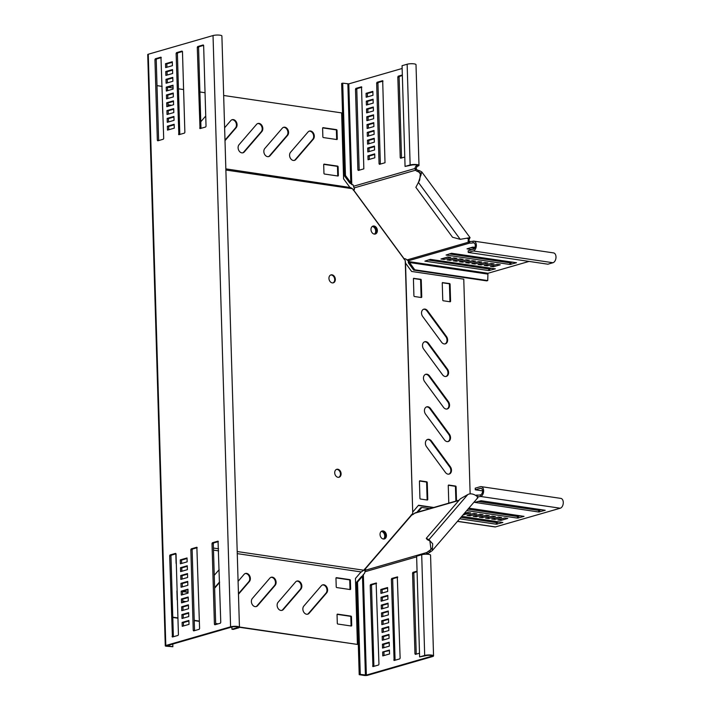 <?xml version="1.0" encoding="UTF-8"?>
<svg xmlns="http://www.w3.org/2000/svg" width="711" height="711" viewBox="0 0 711 711"><rect width="100%" height="100%" fill="white"/><g stroke="black" fill="none" stroke-linecap="round" stroke-linejoin="round"><path stroke-width="1.07" d="M205.737 116.195A4.666 3.502 73.9 0 0 205.088 116.764L200.778 121.759M262.821 128.495A4.666 3.502 73.9 0 0 257.924 123.474A4.666 3.502 73.9 0 0 256.573 124.363L239.056 144.697A4.666 3.502 73.9 0 0 238.709 150.252A4.666 3.502 73.9 0 0 242.993 152.785A4.666 3.502 73.9 0 0 244.344 151.896L261.861 131.562A4.666 3.502 73.9 0 0 262.821 128.495M242.664 152.856A4.666 3.502 73.9 0 0 243.704 152.083L261.23 131.739A4.666 3.502 73.9 0 0 262.19 128.673A4.666 3.502 73.9 0 0 257.613 123.59M288.568 132.29A4.666 3.502 73.9 0 0 283.671 127.278A4.666 3.502 73.9 0 0 282.32 128.167L264.794 148.501A4.666 3.502 73.9 0 0 264.456 154.056A4.666 3.502 73.9 0 0 268.731 156.58A4.666 3.502 73.9 0 0 270.082 155.7L287.608 135.366A4.666 3.502 73.9 0 0 288.568 132.29M268.411 156.651A4.666 3.502 73.9 0 0 269.451 155.878L286.968 135.543A4.666 3.502 73.9 0 0 287.928 132.477A4.666 3.502 73.9 0 0 283.351 127.385M314.306 136.094A4.666 3.502 73.9 0 0 309.409 131.082A4.666 3.502 73.9 0 0 308.059 131.962L290.541 152.296A4.666 3.502 73.9 0 0 290.195 157.86A4.666 3.502 73.9 0 0 294.478 160.384A4.666 3.502 73.9 0 0 295.829 159.495L313.347 139.16A4.666 3.502 73.9 0 0 314.306 136.094M294.158 160.455A4.666 3.502 73.9 0 0 295.198 159.682L312.716 139.347A4.666 3.502 73.9 0 0 313.675 136.281A4.666 3.502 73.9 0 0 309.098 131.188M225.005 140.654L236.114 127.758A4.666 3.502 73.9 0 0 237.074 124.692A4.666 3.502 73.9 0 0 232.177 119.679A4.666 3.502 73.9 0 0 230.826 120.559L224.623 127.767M224.987 140.12L235.483 127.944A4.666 3.502 73.9 0 0 236.443 124.878A4.666 3.502 73.9 0 0 231.866 119.786M219.201 569.867A4.666 3.502 73.9 0 0 218.375 570.542L214.242 575.332M238.469 594.236L249.401 581.536A4.666 3.502 73.9 0 0 250.361 578.47A4.666 3.502 73.9 0 0 245.464 573.457A4.666 3.502 73.9 0 0 244.113 574.337L238.087 581.34M238.452 593.694L248.77 581.722A4.666 3.502 73.9 0 0 249.73 578.656A4.666 3.502 73.9 0 0 245.153 573.564M301.855 586.077A4.666 3.502 73.9 0 0 296.949 581.056A4.666 3.502 73.9 0 0 295.607 581.945L278.081 602.279A4.666 3.502 73.9 0 0 277.743 607.834A4.666 3.502 73.9 0 0 282.018 610.358A4.666 3.502 73.9 0 0 283.369 609.478L300.895 589.143A4.666 3.502 73.9 0 0 301.855 586.077M281.698 610.438A4.666 3.502 73.9 0 0 282.738 609.656L300.255 589.321A4.666 3.502 73.9 0 0 301.215 586.255A4.666 3.502 73.9 0 0 296.638 581.171M327.593 589.872A4.666 3.502 73.9 0 0 322.696 584.86A4.666 3.502 73.9 0 0 321.345 585.74L303.828 606.074A4.666 3.502 73.9 0 0 303.481 611.638A4.666 3.502 73.9 0 0 307.765 614.162A4.666 3.502 73.9 0 0 309.116 613.273L326.633 592.938A4.666 3.502 73.9 0 0 327.593 589.872M307.445 614.233A4.666 3.502 73.9 0 0 308.476 613.46L326.002 593.125A4.666 3.502 73.9 0 0 326.962 590.059A4.666 3.502 73.9 0 0 322.385 584.966M276.108 582.273A4.666 3.502 73.9 0 0 271.211 577.252A4.666 3.502 73.9 0 0 269.86 578.141L252.343 598.475A4.666 3.502 73.9 0 0 251.996 604.039A4.666 3.502 73.9 0 0 256.28 606.563A4.666 3.502 73.9 0 0 257.631 605.674L275.148 585.34A4.666 3.502 73.9 0 0 276.108 582.273M255.951 606.634A4.666 3.502 73.9 0 0 256.991 605.861L274.517 585.526A4.666 3.502 73.9 0 0 275.477 582.46A4.666 3.502 73.9 0 0 270.9 577.368M451.494 470.131A4.666 3.502 73.9 0 0 450.339 466.745L431.453 441.042A4.666 3.502 73.9 0 0 427.711 439.398A4.666 3.502 73.9 0 0 426.547 446.73L445.433 472.442A4.666 3.502 73.9 0 0 449.183 474.077A4.666 3.502 73.9 0 0 451.494 470.131M448.863 474.148A4.666 3.502 73.9 0 0 450.854 470.309A4.666 3.502 73.9 0 0 449.708 466.931L430.822 441.22A4.666 3.502 73.9 0 0 427.4 439.514M450.525 437.567A4.666 3.502 73.9 0 0 449.379 434.19L430.493 408.478A4.666 3.502 73.9 0 0 426.742 406.843A4.666 3.502 73.9 0 0 425.587 414.175L444.473 439.887A4.666 3.502 73.9 0 0 448.214 441.522A4.666 3.502 73.9 0 0 450.525 437.567M447.894 441.593A4.666 3.502 73.9 0 0 449.894 437.754A4.666 3.502 73.9 0 0 448.739 434.377L429.853 408.665A4.666 3.502 73.9 0 0 426.431 406.95M449.556 405.012A4.666 3.502 73.9 0 0 448.41 401.635L429.524 375.923A4.666 3.502 73.9 0 0 425.773 374.279A4.666 3.502 73.9 0 0 424.618 381.611L443.504 407.323A4.666 3.502 73.9 0 0 447.255 408.967A4.666 3.502 73.9 0 0 449.556 405.012M446.926 409.038A4.666 3.502 73.9 0 0 448.925 405.19A4.666 3.502 73.9 0 0 447.77 401.813L428.884 376.101A4.666 3.502 73.9 0 0 425.462 374.395M447.628 339.894A4.666 3.502 73.9 0 0 446.472 336.516L427.587 310.805A4.666 3.502 73.9 0 0 423.845 309.169A4.666 3.502 73.9 0 0 422.681 316.502L441.575 342.204A4.666 3.502 73.9 0 0 445.317 343.848A4.666 3.502 73.9 0 0 447.628 339.894M444.997 343.92A4.666 3.502 73.9 0 0 446.997 340.08A4.666 3.502 73.9 0 0 445.841 336.694L426.955 310.991A4.666 3.502 73.9 0 0 423.534 309.276M448.597 372.448A4.666 3.502 73.9 0 0 447.441 369.071L428.555 343.36A4.666 3.502 73.9 0 0 424.814 341.724A4.666 3.502 73.9 0 0 423.649 349.057L442.535 374.768A4.666 3.502 73.9 0 0 446.286 376.403A4.666 3.502 73.9 0 0 448.597 372.448M445.957 376.475A4.666 3.502 73.9 0 0 447.957 372.635A4.666 3.502 73.9 0 0 446.81 369.258L427.924 343.546A4.666 3.502 73.9 0 0 424.494 341.84M386.429 535.445A4.133 3.102 -106.1 0 1 384.375 538.947A4.133 3.102 -106.1 0 1 380.038 534.503A4.133 3.102 -106.1 0 1 382.083 531.001A4.133 3.102 -106.1 0 1 386.429 535.445M385.789 535.623A4.133 3.102 -106.1 0 1 384.056 539.009A4.133 3.102 73.9 0 0 384.935 538.343A4.133 3.102 73.9 0 0 385.335 533.614A4.133 3.102 73.9 0 0 381.771 531.117A4.133 3.102 -106.1 0 1 385.789 535.623M341.093 473.739A4.133 3.102 -106.1 0 1 339.049 477.241A4.133 3.102 -106.1 0 1 334.712 472.797A4.133 3.102 -106.1 0 1 336.756 469.296A4.133 3.102 -106.1 0 1 341.093 473.739M336.445 469.411A4.133 3.102 -106.1 0 1 340.462 473.926A4.133 3.102 -106.1 0 1 338.729 477.312M370.991 229.582A4.133 3.102 73.9 0 0 375.328 234.026A4.133 3.102 73.9 0 0 377.372 230.524A4.133 3.102 73.9 0 0 373.035 226.08A4.133 3.102 73.9 0 0 370.991 229.582M375.008 234.097A4.133 3.102 73.9 0 0 376.741 230.702A4.133 3.102 73.9 0 0 372.724 226.196A4.133 3.102 73.9 0 1 375.719 227.716A4.133 3.102 73.9 0 1 375.008 234.097M328.944 278.383A4.133 3.102 73.9 0 0 333.281 282.827A4.133 3.102 73.9 0 0 335.325 279.325A4.133 3.102 73.9 0 0 330.988 274.881A4.133 3.102 73.9 0 0 328.944 278.383M332.952 282.898A4.133 3.102 73.9 0 0 334.694 279.512A4.133 3.102 73.9 0 0 330.677 274.997M237.198 551.54L363.801 570.231L412.744 513.431L405.234 260.537L352.478 188.717L350.487 187.535L225.84 168.863M225.876 170.027L352.478 188.717M213.433 548.03L218.579 548.794M470.14 493.905L463.768 279.156L411.607 271.46L405.528 263.106L405.234 260.537M405.528 263.106L412.744 513.431M433.754 507.476L418.539 505.228L412.913 511.858M470.602 509.565L470.575 508.409M442.749 282.543A0.667 0.498 73.9 0 0 442.251 283.111L442.757 300.042A0.667 0.498 73.9 0 0 443.291 300.771L450.081 301.775A0.667 0.498 73.9 0 0 450.578 301.197L450.081 284.267A0.667 0.498 73.9 0 0 449.548 283.538L442.438 282.631M413.918 278.285A0.667 0.498 73.9 0 0 413.42 278.854L413.918 295.785A0.667 0.498 73.9 0 0 414.46 296.514L421.25 297.518A0.667 0.498 73.9 0 0 421.747 296.94L421.25 280.01A0.667 0.498 73.9 0 0 420.708 279.281L413.606 278.374M427.267 500.029A0.667 0.498 73.9 0 0 427.755 499.46L427.258 482.529A0.667 0.498 73.9 0 0 426.724 481.8L419.925 480.796A0.667 0.498 73.9 0 0 419.428 481.374L419.934 498.304A0.667 0.498 73.9 0 0 420.468 499.033L427.267 500.029M456.506 500.908L456.089 486.786A0.667 0.498 73.9 0 0 455.555 486.057L448.757 485.053A0.667 0.498 73.9 0 0 448.259 485.631L448.765 502.561A0.667 0.498 73.9 0 0 448.961 503.086M433.123 507.654L418.326 505.477M449.867 301.74A0.667 0.498 73.9 0 0 449.947 301.384L449.441 284.453A0.667 0.498 73.9 0 0 448.908 283.725L442.331 282.756M421.028 297.482A0.667 0.498 73.9 0 0 421.116 297.127L420.61 280.196A0.667 0.498 73.9 0 0 420.077 279.467L413.5 278.499M427.044 500.002A0.667 0.498 73.9 0 0 427.124 499.637L426.618 482.707A0.667 0.498 73.9 0 0 426.085 481.987L419.508 481.009M455.875 501.095L455.458 486.964A0.667 0.498 73.9 0 0 454.916 486.244L448.348 485.266M223.663 95.478L341.635 112.898L343.591 178.87L349.732 187.153M337.645 175.972A0.667 0.498 73.9 0 0 337.725 175.617L337.476 167.023A0.667 0.498 73.9 0 0 336.934 166.294L323.772 164.348M170.969 105.486L168.045 105.05M336.561 139.507A0.667 0.498 73.9 0 0 336.65 139.152L336.392 130.557A0.667 0.498 73.9 0 0 335.859 129.829L322.687 127.882M157.007 85.64L162.152 86.404M167.849 87.24L173.084 88.013M178.452 88.804L183.598 89.568M199.898 91.977L205.044 92.732M338.107 166.836A0.667 0.498 73.9 0 0 337.574 166.107L324.189 164.134A0.667 0.498 73.9 0 0 323.692 164.712L323.949 173.306A0.667 0.498 73.9 0 0 324.483 174.035L337.867 176.008A0.667 0.498 73.9 0 0 338.365 175.43L338.107 166.836L337.476 167.023M162.668 104.117L162.677 104.117A0.667 0.498 73.9 0 0 162.481 104.606L162.739 113.2A0.667 0.498 73.9 0 0 162.961 113.751M171.6 105.299L168.036 104.775M337.023 130.371A0.667 0.498 73.9 0 0 336.49 129.642L323.105 127.669A0.667 0.498 73.9 0 0 322.607 128.247L322.865 136.841A0.667 0.498 73.9 0 0 323.398 137.57L336.783 139.543A0.667 0.498 73.9 0 0 337.281 138.965L337.023 130.371L336.392 130.557M239.447 627.289L357.411 644.424L355.447 578.452L360.673 572.391L363.801 570.231M361.152 571.928L237.261 553.638M218.641 550.883L213.496 550.127M172.791 617.45L177.937 618.206M194.236 620.614L199.382 621.37M215.682 623.778L217.442 624.036M172.782 617.166L177.928 617.93M194.227 620.339L199.373 621.094M215.673 623.503L218.081 623.858M239.438 627.013L357.411 644.424M177.101 590.583L177.119 590.583A0.667 0.498 73.9 0 0 176.923 591.072L177.172 599.666A0.667 0.498 73.9 0 0 177.403 600.217M188.051 592.067L182.718 591.276M182.763 601.142L185.935 601.604M176.035 554.109A0.667 0.498 73.9 0 0 175.839 554.607L176.097 563.201A0.667 0.498 73.9 0 0 176.319 563.752M350.381 580.372A0.667 0.498 73.9 0 0 349.848 579.643L336.463 577.67A0.667 0.498 73.9 0 0 335.965 578.247L336.223 586.842A0.667 0.498 73.9 0 0 336.756 587.57L350.141 589.543A0.667 0.498 73.9 0 0 350.639 588.966L350.381 580.372L349.75 580.558A0.667 0.498 73.9 0 0 349.208 579.829L336.045 577.883M351.465 616.837A0.667 0.498 73.9 0 0 350.932 616.108L337.538 614.135A0.667 0.498 73.9 0 0 337.05 614.713L337.298 623.307A0.667 0.498 73.9 0 0 337.832 624.036L351.225 626.009A0.667 0.498 73.9 0 0 351.714 625.431L351.465 616.837L350.825 617.024A0.667 0.498 73.9 0 0 350.292 616.295L337.13 614.348M214.624 588.228L219.575 582.478M188.06 592.343L182.478 591.516M349.919 589.508A0.667 0.498 73.9 0 0 349.999 589.152L349.75 580.558M351.003 625.973A0.667 0.498 73.9 0 0 351.083 625.618L350.825 617.024M214.606 587.695L219.557 581.945M383.487 539.027A4.133 3.102 73.9 0 0 383.878 538.645A4.133 3.102 73.9 0 0 384.411 534.272A4.133 3.102 73.9 0 0 381.283 531.41M457.44 521.385L495.06 526.949A2.337 1.458 -81.6 0 0 495.469 526.913L560.25 508.223A5.004 3.128 -81.6 0 0 563.272 503.104A5.004 3.128 -81.6 0 0 560.837 498.393L481.187 486.635A5.004 3.128 98.4 0 0 480.316 486.697L475.232 488.164L475.277 489.79L480.36 488.324A3.333 2.089 98.4 0 1 480.947 488.279A3.333 2.089 98.4 0 1 482.565 491.425A3.333 2.089 98.4 0 1 480.556 494.838A2.666 0.569 -1.7 0 1 477.214 495.069L475.952 495.549L477.214 495.069L477.259 496.616M499.389 521.901L496.242 522.585L460.906 517.368M541.729 509.68L538.582 510.365L477.988 501.415M520.559 515.786L517.412 516.47L467.962 509.174M481.187 486.635A5.004 3.128 98.4 0 1 483.622 491.345A5.004 3.128 98.4 0 1 480.6 496.465A2.666 0.569 -1.7 0 1 477.33 496.705M461.786 516.346L502.881 522.478L496.287 524.211L459.67 518.799M474.69 502.366L481.134 500.731L545.221 510.267L538.627 511.991L474.69 502.366M468.842 508.152L524.051 516.373L517.457 518.097L466.727 510.614M464.274 513.458L467.616 512.498L470.7 512.951L463.128 514.791M476.877 513.866L470.104 515.822L467.011 515.359L473.793 513.404L476.877 513.866M483.053 514.773L476.281 516.728L473.197 516.275L479.969 514.32L483.053 514.773M489.239 515.688L482.458 517.644L479.374 517.19L486.146 515.235L489.239 515.688M495.416 516.604L488.644 518.559L485.551 518.097L492.323 516.142L495.416 516.604M501.593 517.51L494.82 519.465L491.728 519.012L498.5 517.057L501.593 517.51M500.997 520.381L497.904 519.928L504.686 517.972L507.77 518.426L500.997 520.381L500.962 519.048M475.277 489.79L482.573 490.866M416.797 512.373L420.752 507.778L421.81 507.467L429.72 508.641M417.855 512.062L421.81 507.467M494.874 521.234L494.909 522.389M494.82 519.465L494.776 518.132M488.644 518.559L488.599 517.217M482.458 517.644L482.422 516.31M476.281 516.728L476.246 515.395M470.104 515.822L470.069 514.48M463.928 514.906L463.892 513.893M427.702 554.26A2.666 1.671 98.4 0 1 427.702 554.216L427.835 553.78A2.666 0.773 143.7 0 1 429.604 552.438L432.252 550.616L432.715 543.826L428.929 539.667L426.28 538.316L460.293 498.838L467.802 494.554C472.966 491.692 480.227 498.429 477.205 497.931M426.28 538.316L427.222 539.605L429.879 540.955L428.929 539.667L467.802 494.554M411.154 514.942L411.696 515.084A2.666 0.773 -36.3 0 0 414.504 513.28L415.757 512.8M427.835 553.78L426.893 552.491A2.666 0.773 143.7 0 1 428.662 551.149L430.99 549.532L429.879 540.955M364.379 569.235L364.921 569.378A2.666 0.773 143.7 0 1 365.667 569.422A2.666 0.773 143.7 0 1 365.445 570.222L364.956 571.76A2.666 1.671 98.4 0 1 363.357 574.364L362.477 576.337L361.419 576.639L356.46 582.389L357.526 582.087L360.264 674.384L366.352 675.095L431.133 656.404A3.333 0.711 178.3 0 0 431.888 655.924A3.333 0.711 178.3 0 0 429.666 655.32A3.333 0.711 178.3 0 0 425.978 655.649L419.614 656.92L416.619 556.189L421.703 554.722A5.004 1.067 -1.7 0 1 427.24 554.233A5.004 1.067 -1.7 0 1 430.564 555.14L433.55 655.88A5.004 1.067 178.3 0 0 430.226 654.973A5.004 1.067 178.3 0 0 424.689 655.453L419.614 656.92M363.872 570.098A2.337 1.386 -139.3 0 0 365.152 570.684M426.449 554.216A2.666 1.671 98.4 0 1 426.413 554.029L426.893 552.491L365.445 570.222M376.128 582.958L378.963 664.234L378.563 665.007L372.937 666.607L370.218 585.322L370.618 584.549L376.35 582.993M419.499 653.196L415.393 654.378L414.957 653.853L412.558 573.102L412.958 572.328L417.064 571.146M397.298 576.852L400.133 658.128L399.733 658.901L394.107 660.492L391.388 579.216L391.788 578.443L397.52 576.888M380.918 593.401L380.803 589.49L387.575 587.535L387.691 591.445L380.918 593.401M381.149 601.213L381.034 597.302L387.806 595.347L387.922 599.257L381.149 601.213M381.38 609.025L381.265 605.123L388.046 603.168L388.162 607.07L381.38 609.025M381.611 616.837L381.496 612.935L388.277 610.98L388.393 614.882L381.611 616.837M381.851 624.658L381.727 620.747L388.508 618.792L388.624 622.703L381.851 624.658M382.083 632.47L381.967 628.56L388.739 626.604L388.855 630.515L382.083 632.47M382.314 640.282L382.198 636.372L388.97 634.416L389.086 638.327L382.314 640.282M382.545 648.094L382.429 644.193L389.201 642.237L389.317 646.139L382.545 648.094M382.66 652.005L389.432 650.05L389.548 653.96L382.776 655.906L382.66 652.005L389.45 650.609M356.46 582.389L359.206 674.686L364.352 675.45A2.337 0.498 178.3 0 0 367.64 675.29L432.412 656.6A5.004 1.067 178.3 0 0 433.55 655.88M373.906 666.349L371.506 585.509L371.906 584.735L376.563 583.393M416.246 654.129L413.846 573.297L414.246 572.524L417.081 571.706M395.076 660.243L392.676 579.403L393.076 578.63L397.733 577.288M382.189 593.027L382.091 589.677L387.593 588.095M382.42 600.848L382.322 597.498L387.824 595.907M382.651 608.66L382.554 605.31L388.055 603.719M382.882 616.473L382.785 613.122L388.286 611.531M383.122 624.285L383.016 620.934L388.526 619.352M383.353 632.106L383.247 628.755L388.757 627.164M383.585 639.918L383.487 636.567L388.988 634.976M383.816 647.73L383.718 644.379L389.219 642.788M384.047 655.542L383.949 652.191M427.702 554.216L425.756 554.216M361.419 576.639L362.806 575.643L362.477 576.337L357.526 582.087M359.206 674.686L360.264 674.384M383.718 644.379L382.429 644.193M383.487 636.567L382.198 636.372M383.247 628.755L381.967 628.56M383.016 620.934L381.727 620.747M382.785 613.122L381.496 612.935M382.554 605.31L381.265 605.123M382.322 597.498L381.034 597.302M382.091 589.677L380.803 589.49M430.857 551.718L429.915 550.438L431.728 548.332M374.43 234.106A4.133 3.102 73.9 0 0 374.661 228.018A4.133 3.102 73.9 0 0 372.235 226.489M405.057 166.427L410.131 164.961A5.004 1.067 -1.7 0 1 415.668 164.481A5.004 1.067 -1.7 0 1 418.992 165.387L416.006 64.648A5.004 1.067 178.3 0 0 412.682 63.741A5.004 1.067 178.3 0 0 407.145 64.23L402.062 65.696L405.057 166.427L411.42 165.156A3.333 0.711 -1.7 0 1 415.108 164.828A3.333 0.711 -1.7 0 1 417.33 165.432A3.333 0.711 -1.7 0 1 416.575 165.912A2.666 1.671 -81.6 0 0 414.966 168.516L415.544 170.205A2.666 1.582 -139.3 0 0 417.393 171.369L420.468 172.951L419.703 180.061L415.864 187.322L452.525 237.234L460.221 239.331L418.326 182.292M353.367 190.228L353.66 190.095A2.666 1.582 -139.3 0 0 354.176 189.784A2.666 1.582 -139.3 0 0 354.096 187.935L353.518 186.246A2.666 1.671 -81.6 0 0 352.256 184.576A2.666 1.671 -81.6 0 0 351.794 184.602L350.799 182.727L349.741 183.029L344.4 175.759L345.457 175.457L342.711 83.151L348.799 83.871L402.15 68.478M363.836 168.854L361.517 86.795L355.9 88.386L355.491 89.159L357.891 169.911L358.335 170.436L363.836 168.854M402.337 74.993L398.24 76.175L397.831 76.948L400.231 157.691L400.675 158.224L404.772 157.033M385.007 162.739L382.687 80.681L377.07 82.28L376.661 83.054L379.061 163.797L379.505 164.33L385.007 162.739M367.934 155.842L368.049 159.753L374.821 157.798L374.706 153.887L367.934 155.842L369.222 156.038L369.32 159.388M367.703 148.03L367.818 151.941L374.59 149.985L374.475 146.075L367.703 148.03L368.991 148.226L369.089 151.576M367.471 140.218L367.587 144.129L374.359 142.173L374.244 138.263L367.471 140.218L368.76 140.405L368.858 143.755M367.24 132.406L367.356 136.308L374.128 134.352L374.013 130.451L367.24 132.406L368.529 132.593L368.627 135.943M367.009 124.585L367.125 128.495L373.897 126.54L373.782 122.639L367.009 124.585L368.289 124.781L368.396 128.131M366.778 116.773L366.894 120.683L373.666 118.728L373.551 114.818L366.778 116.773L368.058 116.968L368.165 120.319M366.538 108.961L366.654 112.871L373.435 110.916L373.319 107.006L366.538 108.961L367.827 109.147L367.925 112.498M366.307 101.149L366.423 105.05L373.204 103.095L373.088 99.193L366.307 101.149L367.596 101.335L367.694 104.686M366.192 97.238L372.973 95.283L372.848 91.381L366.076 93.337L366.192 97.238M418.992 165.387A5.004 1.067 -1.7 0 1 417.855 166.107A2.666 1.671 -81.6 0 0 416.255 168.711L414.966 168.516L353.518 186.246M361.837 87.24L357.18 88.582L356.78 89.355L359.179 170.196M402.355 75.544L399.52 76.361L399.12 77.135L401.519 157.975M383.007 81.125L378.35 82.467L377.95 83.24L380.349 164.081M374.724 154.447L369.222 156.038M374.493 146.635L368.991 148.226M374.262 138.823L368.76 140.405M374.03 131.002L368.529 132.593M373.799 123.19L368.289 124.781M373.568 115.378L368.058 116.968M373.337 107.565L367.827 109.147M373.097 99.753L367.596 101.335M372.866 91.932L367.365 93.523L367.463 96.874M353.083 184.798L351.794 184.602L348.799 83.871M351.527 184.087L349.741 183.029M344.4 175.759L341.653 83.463L342.711 83.151M347.866 83.916L350.799 182.727L345.457 175.457M367.365 93.523L366.076 93.337M416.255 168.711L416.424 169.191A2.666 1.582 -139.3 0 0 418.272 170.356L419.552 170.702L418.672 171.724L421.108 175.03M419.552 170.702L421.81 171.964L418.672 181.812M353.074 189.837A2.337 0.675 143.7 0 1 354.416 189.117M473.899 241.136L553.549 252.903A5.004 3.128 98.4 0 1 555.984 257.613A5.004 3.128 98.4 0 1 552.962 262.732L547.888 264.199L468.238 252.441L473.313 250.974A5.004 3.128 -81.6 0 0 476.334 245.855A5.004 3.128 -81.6 0 0 473.899 241.136A5.004 3.128 -81.6 0 0 473.028 241.207A2.666 0.569 -1.7 0 1 469.687 241.438L468.433 242.211A2.666 1.582 40.7 0 1 468.229 240.567L468.709 238.62L467.154 238.398M403.795 258.875L404.088 258.742A2.666 1.582 40.7 0 1 406.985 259.942L408.283 260.795A2.666 0.569 -1.7 0 1 408.905 261.141A2.666 0.569 -1.7 0 1 408.292 261.524L409.412 262.519L408.354 262.83L413.695 270.1L414.753 269.789L487.737 280.569L487.942 273.282L529.064 261.417M469.313 241.189A2.666 1.582 40.7 0 1 469.1 239.554L470.06 237.634L460.221 239.331M416.424 169.191L415.544 170.205L354.096 187.935M468.238 252.441L468.185 250.805L473.268 249.339A3.333 2.089 -81.6 0 0 475.277 245.935A3.333 2.089 -81.6 0 0 473.659 242.789A3.333 2.089 -81.6 0 0 473.073 242.833A2.666 0.569 -1.7 0 1 469.731 243.064L468.433 242.211L406.985 259.942M430.333 259.364L495.354 268.847L488.759 270.58L424.911 261.15L430.333 259.364M472.166 249.659L467.011 248.832L472.664 247.144L475.01 247.312M451.494 253.258L516.524 262.741L509.929 264.465L446.081 255.045L451.494 253.258M444.046 259.453L440.953 258.991L447.726 257.035L450.818 257.498L444.046 259.453L444.002 258.111M450.223 260.359L447.13 259.906L453.902 257.951L456.995 258.404L450.223 260.359L450.179 259.026M456.4 261.275L453.307 260.821L460.088 258.866L463.172 259.319L456.4 261.275L456.355 259.942M462.577 262.19L459.484 261.728L466.265 259.773L469.349 260.235L462.577 262.19L462.541 260.848M468.753 263.097L465.669 262.643L472.442 260.688L475.526 261.141L468.753 263.097L468.718 261.764M474.93 264.012L471.846 263.559L478.619 261.604L481.711 262.057L474.93 264.012L474.895 262.679M481.116 264.927L478.023 264.465L484.795 262.51L487.888 262.972L481.116 264.927L481.071 263.585M487.293 265.834L484.2 265.381L490.972 263.425L494.065 263.879L487.293 265.834L487.248 264.501M490.377 266.287L497.158 264.341L500.242 264.794L493.47 266.749L490.377 266.287M491.861 268.26L488.715 268.945L428.12 260.004M474.477 248.379L470.46 247.784M513.031 262.155L509.885 262.839L449.29 253.898M469.687 241.438L469.731 243.064L408.283 260.795L414.753 269.789M408.247 259.897L408.354 262.83M413.695 270.1L486.68 280.872L487.737 280.569M493.434 265.407L493.47 266.749M469.509 238.718L468.638 239.731L467.634 238.363M172.773 644.059L172.853 646.734L166.125 646.201A2.337 0.498 -1.7 0 1 165.272 645.846A2.337 0.498 -1.7 0 1 165.805 645.508L230.586 626.818A5.004 1.067 -1.7 0 1 236.123 626.329A5.004 1.067 -1.7 0 1 239.447 627.235A5.004 1.067 -1.7 0 1 238.309 627.955L233.226 629.422L231.937 629.235L237.021 627.769A3.333 0.711 -1.7 0 0 237.776 627.289A3.333 0.711 -1.7 0 0 235.563 626.684A3.333 0.711 -1.7 0 0 231.875 627.004L231.937 629.235M172.853 646.734L167.094 645.695L231.875 627.004M181.883 571.253L181.776 567.902L187.286 566.312M182.114 579.065L182.016 575.714L187.517 574.133M182.345 586.886L182.247 583.535L187.748 581.945M182.576 594.698L182.478 591.348L187.98 589.757M194.538 630.648L192.13 549.807L192.539 549.034L197.187 547.692M183.269 618.135L183.171 614.793L188.673 613.202M183.038 610.322L182.94 606.972L188.442 605.39M182.807 602.51L182.709 599.16L188.211 597.569M181.652 563.441L181.545 560.09L187.055 558.499M173.368 636.763L170.96 555.922L171.369 555.149L176.017 553.807M215.709 624.542L213.3 543.702L213.709 542.928L218.357 541.586M183.5 625.956L183.402 622.605L188.904 621.014M173.946 117.004L168.445 118.595L168.543 121.945M173.715 109.192L168.214 110.783L168.311 114.133M173.484 101.38L167.983 102.962L168.08 106.312M173.253 93.568L167.752 95.15L167.849 98.5M182.46 51.503L177.812 52.845L177.403 53.618L179.812 134.459M172.56 70.122L167.049 71.713L167.156 75.064M172.791 77.934L167.289 79.525L167.387 82.876M173.022 85.747L167.52 87.337L167.618 90.688M174.177 124.816L168.676 126.407L168.774 129.757M161.29 57.609L156.642 58.951L156.233 59.724L158.642 140.565M203.63 45.388L198.982 46.739L198.573 47.513L200.982 128.344M172.329 62.31L166.818 63.892L166.925 67.243M165.272 645.846L147.728 54.578A2.337 0.498 -1.7 0 1 148.261 54.24L213.033 35.55A5.004 1.067 -1.7 0 1 218.57 35.061A5.004 1.067 -1.7 0 1 221.894 35.968L239.447 627.235M180.612 571.617L180.496 567.716L187.269 565.76L187.384 569.662L180.612 571.617M180.843 579.438L180.727 575.528L187.5 573.573L187.615 577.483L180.843 579.438M181.074 587.25L180.958 583.34L187.731 581.385L187.846 585.295L181.074 587.25M181.305 595.063L181.189 591.152L187.962 589.206L188.077 593.107L181.305 595.063M193.241 630.364L190.841 549.621L191.25 548.848L196.867 547.248L199.595 628.533L199.187 629.306L193.685 630.897L193.241 630.364L194.53 630.559M181.998 618.508L181.883 614.597L188.655 612.642L188.771 616.553L181.998 618.508M181.767 610.696L181.652 606.785L188.424 604.83L188.539 608.74L181.767 610.696M181.536 602.875L181.421 598.973L188.193 597.018L188.308 600.919L181.536 602.875M180.381 563.805L180.265 559.904L187.037 557.948L187.153 561.85L180.381 563.805M176.026 553.896L178.425 634.647L178.017 635.421L172.4 637.012L169.671 555.726L170.08 554.953L175.581 553.371L176.026 553.896M214.411 624.258L212.011 543.515L212.42 542.742L218.037 541.142L220.766 622.427L220.357 623.2L214.855 624.791L214.411 624.258L215.7 624.445M182.229 626.32L182.114 622.409L188.895 620.454L189.01 624.365L182.229 626.32M167.156 118.408L167.272 122.31L174.044 120.355L173.928 116.453L167.156 118.408L168.445 118.595M166.925 110.587L167.041 114.498L173.813 112.542L173.697 108.632L166.925 110.587L168.214 110.783M166.694 102.775L166.809 106.686L173.582 104.73L173.466 100.82L166.694 102.775L167.983 102.962M166.463 94.963L166.578 98.865L173.351 96.918L173.235 93.008L166.463 94.963L167.752 95.15M176.115 53.423L178.843 134.708L184.46 133.117L184.869 132.344L182.469 51.592L182.025 51.068L176.524 52.65L176.115 53.423L177.403 53.618M165.77 71.518L165.885 75.428L172.657 73.473L172.542 69.562L165.77 71.518L167.049 71.713M166.001 79.33L166.116 83.24L172.889 81.285L172.773 77.375L166.001 79.33L167.289 79.525M166.232 87.151L166.347 91.052L173.12 89.097L173.004 85.196L166.232 87.151L167.52 87.337M167.387 126.22L167.503 130.122L174.284 128.167L174.168 124.265L167.387 126.22L168.676 126.407M163.699 138.449L160.97 57.164L155.354 58.764L154.945 59.537L157.344 140.28L157.789 140.814L163.29 139.223L163.699 138.449M197.285 47.317L200.013 128.602L205.63 127.002L206.039 126.229L203.639 45.486L203.195 44.953L197.694 46.544L197.285 47.317L198.573 47.513M165.539 63.706L165.654 67.616L172.426 65.661L172.311 61.75L165.539 63.706L166.818 63.892M182.114 622.409L183.402 622.605M180.265 559.904L181.545 560.09M181.421 598.973L182.709 599.16M181.652 606.785L182.94 606.972M181.883 614.597L183.171 614.793M181.189 591.152L182.478 591.348M180.958 583.34L182.247 583.535M180.727 575.528L182.016 575.714M180.496 567.716L181.776 567.902M449.708 466.931L450.339 466.745M448.739 434.377L449.379 434.19M447.77 401.813L448.41 401.635M445.841 336.694L446.472 336.516M446.81 369.258L447.441 369.071M427.924 343.546L428.555 343.36M426.955 310.991L427.587 310.805M428.884 376.101L429.524 375.923M429.853 408.665L430.493 408.478M430.822 441.22L431.453 441.042M454.916 486.244L455.555 486.057M455.458 486.964L456.089 486.786M427.124 499.637L427.755 499.46M426.085 481.987L426.724 481.8M426.618 482.707L427.258 482.529M420.077 279.467L420.708 279.281M420.61 280.196L421.25 280.01M421.116 297.127L421.747 296.94M448.908 283.725L449.548 283.538M449.441 284.453L450.081 284.267M449.947 301.384L450.578 301.197M256.991 605.861L257.631 605.674M274.517 585.526L275.148 585.34M308.476 613.46L309.116 613.273M326.002 593.125L326.633 592.938M282.738 609.656L283.369 609.478M300.255 589.321L300.895 589.143M248.77 581.722L249.401 581.536M235.483 127.944L236.114 127.758M312.716 139.347L313.347 139.16M295.198 159.682L295.829 159.495M286.968 135.543L287.608 135.366M269.451 155.878L270.082 155.7M261.23 131.739L261.861 131.562M243.704 152.083L244.344 151.896M350.292 616.295L350.932 616.108M351.083 625.618L351.714 625.431M349.208 579.829L349.848 579.643M349.999 589.152L350.639 588.966M335.859 129.829L336.49 129.642M336.65 139.152L337.281 138.965M336.934 166.294L337.574 166.107M337.725 175.617L338.365 175.43M457.511 521.305L495.469 526.913M480.556 494.838L480.6 496.465L560.25 508.223M480.36 488.324L481.489 488.493M517.457 518.097L517.412 516.47M518.399 518.052L518.346 516.426M538.627 511.991L538.582 510.365M539.569 511.947L539.516 510.32M496.287 524.211L496.242 522.585M497.229 524.167L497.176 522.532M365.49 570.151L364.921 569.378L411.696 515.084M414.504 513.28L458.888 500.473M364.956 571.76L416.646 556.846M363.357 574.364L366.352 675.095M431.097 655.498L431.133 656.404M421.703 554.722L424.689 655.453M362.477 576.337L365.41 675.148M393.076 578.63L391.788 578.443M392.676 579.403L391.388 579.216M395.067 660.146L393.787 659.959M414.246 572.524L412.958 572.328M413.846 573.297L412.558 573.102M416.237 654.04L414.957 653.853M371.906 584.735L370.618 584.549M371.506 585.509L370.218 585.322M373.906 666.26L372.617 666.065M429.604 552.438L428.662 551.149M417.855 166.107L416.575 165.912L416.548 165.005M410.131 164.961L407.145 64.23M380.349 163.992L379.061 163.797M377.95 83.24L376.661 83.054M378.35 82.467L377.07 82.28M401.519 157.878L400.231 157.691M399.12 77.135L397.831 76.948M399.52 76.361L398.24 76.175M359.179 170.098L357.891 169.911M356.78 89.355L355.491 89.159M357.18 88.582L355.9 88.386M354.407 189.233L353.66 190.095L404.088 258.742M418.272 170.356L417.393 171.369M408.292 261.524L487.942 273.282M473.028 241.207L473.073 242.833L474.201 242.993M473.313 250.974L552.962 262.732M409.412 262.519L487.542 274.055M509.885 262.839L509.929 264.465M510.818 262.794L510.871 264.421M488.715 268.945L488.759 270.58M489.648 268.9L489.701 270.527M469.1 239.554L468.229 240.567M236.994 626.853L237.021 627.769M148.261 54.24L165.805 645.508M213.033 35.55L230.586 626.818M212.011 543.515L213.3 543.702M212.42 542.742L213.709 542.928M170.08 554.953L171.369 555.149M169.671 555.726L170.96 555.922M172.071 636.478L173.36 636.665M190.841 549.621L192.13 549.807M191.25 548.848L192.539 549.034M199.684 128.06L200.973 128.256M197.694 46.544L198.982 46.739M157.344 140.28L158.633 140.467M154.945 59.537L156.233 59.724M155.354 58.764L156.642 58.951M178.514 134.175L179.803 134.361M176.524 52.65L177.812 52.845M477.721 497.851L432.252 550.616M415.18 512.835L459.173 500.144M475.739 495.363L476.628 495.105M421.81 171.964L470.06 237.634"/></g></svg>
